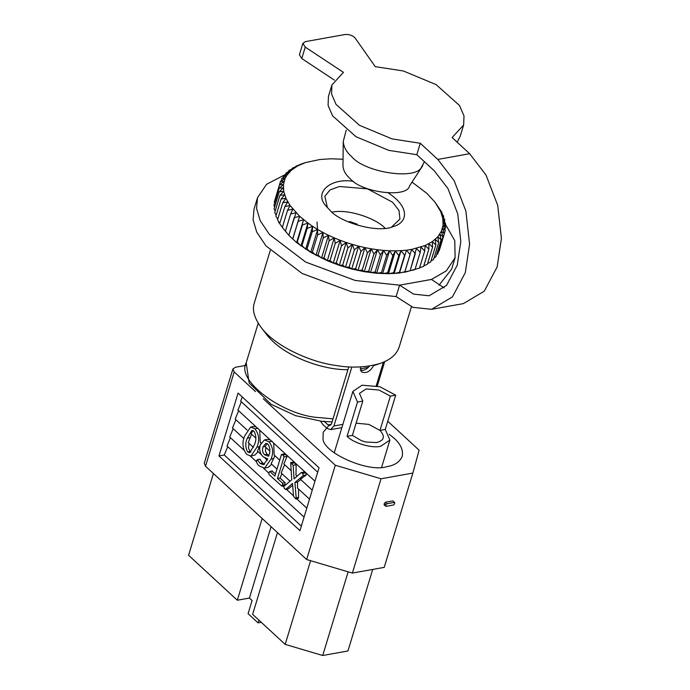 <?xml version="1.0" encoding="UTF-8"?>
<svg xmlns="http://www.w3.org/2000/svg" width="690" height="690" viewBox="0 0 690 690"><rect width="100%" height="100%" fill="white"/><g stroke="black" fill="none" stroke-linecap="round" stroke-linejoin="round"><path stroke-width="1.03" d="M385.27 429.465L389.885 440.099L380.673 446.275C371.876 448.569 353.401 443.092 347.079 436.322L357.498 402.029L352.883 391.394L362.086 385.218L379.845 386.719L395.689 395.172L385.27 429.465L379.966 430.422L390.385 396.129L378.939 390.023L366.123 388.936L359.464 393.395L362.802 401.071L352.383 435.364L361.439 440.677L365.778 441.997L376.645 442.557C384.296 440.453 385.408 436.408 379.966 430.422L368.796 424.393L356.092 423.168M395.689 395.172L390.385 396.129M362.802 401.071L357.498 402.029M352.383 435.364L347.079 436.322M328.871 425.463L323.187 432.311L323.049 438.115C321.635 452.166 368.529 473.116 386.874 466.621C394.637 465.465 399.752 462.024 402.227 456.314C403.641 448.724 399.269 441.393 389.108 434.312M372.729 569.423L347.95 650.972L322.713 655.5L285.186 644.382L252.635 614.359L277.475 532.611M261.26 622.311L258.077 622.88L248.089 613.66L252.083 600.516L249.426 598.066L237.326 600.231L188.586 555.26L213.417 473.521M235.894 419.736L232.461 428.059L243.932 438.65M260.311 444.938L257.456 451.122L261.458 454.814M265.029 458.108L267.315 460.213M260.846 443.429L261.018 442.911M238.628 410.748L235.187 419.08L247.106 430.068M259.716 430.206L260.242 442.195L261.07 442.954M304.109 472.098L305.791 472.814L306.17 475.013L300.443 479.283L312.242 490.167M287.549 488.994L285.902 489.288L284.384 488.658L283.814 486.441L291.767 479.714L290.671 462.559L293.923 462.033L296.148 464.758L295.976 475.16L297.097 476.195M284.427 453.968L285.996 454.546L287.04 456.375L283.883 464.008L291.025 470.589M273.766 443.17L274.12 454.995L279.709 460.152M270.17 439.849L267.341 439.409L264.434 439.927L269.014 441.798C272.998 446.965 273.671 452.709 271.032 459.057L264.572 468.165L259.328 466.009C257.517 464.75 256.585 462.973 256.525 460.67L257.31 459.704L260.19 463.49L263.382 464.741L267.789 458.928L263.201 456.797C259.906 453.589 258.957 449.578 260.354 444.783L264.434 439.927M256.111 426.886L253.446 426.532M258.051 428.248L254.929 428.809C259.095 434.338 259.776 440.462 256.956 447.172L250.944 456.125L254.912 455.081L258.06 451.683M264.615 464.215L262.683 463.042L259.906 459.238L259.388 459.333M264.572 468.165L268.324 467.303L271.696 464.258M275.543 473.866L271.869 471.106M281.865 473.642L280.054 478.032L285.056 482.646L284.918 484.57L284.09 485.76L281.848 486.165L268.971 474.435L268.953 472.495L269.868 471.468L274.87 476.083L281.425 454.512L284.677 453.735M288.204 488.882L292.672 485.389M298.563 497.43L296.183 497.852L295.976 499.094L298.485 498.327L298.589 489.063M233.168 428.714L229.727 437.037L243.751 449.975M250.47 456.176L256.344 461.593M263.52 468.217L268.798 473.081M282.788 485.993L283.564 486.709M286.402 489.322L293.483 495.851M296.821 498.939L306.783 508.133M274.887 455.702L271.136 463.74L276.983 469.14M284.599 464.663L281.158 472.986L290.033 481.18M300.797 479.61L297.545 482.043L297.528 488.089L309.517 499.146M245.571 365.45L235.454 367.27L232.901 368.978L234.177 371.936L255.49 391.592M263.287 398.786L335.297 465.224L381.027 478.774L352.374 573.08L306.645 559.53L205.525 466.242L204.249 463.283L232.901 368.978M306.645 559.53L335.297 465.224M299.943 530.662L218.963 455.952L238.067 393.084L319.039 467.786L299.943 530.662M237.326 600.231L262.166 518.492M310.603 560.703L285.186 644.382M387.763 421.262L419.115 450.191L412.862 473.064L381.027 478.774M352.374 573.08L384.209 567.37L412.862 473.064M392.783 500.914L394.723 502.475L392.783 500.914L385.158 502.286L384.063 504.821L385.977 506.357L385.727 505.192L384.123 503.709M348.139 571.82L322.713 655.5M249.426 598.066L271.092 526.729M258.077 622.88L258.914 620.146M301.332 526.091L224.276 455.003L218.963 455.952M224.276 455.003L227.709 446.68M304.057 517.112L227.001 446.025L230.443 437.693M314.968 481.189L237.912 410.093L241.353 401.77M317.702 472.202L240.646 401.114L242.337 397.017M290.671 462.559L293.138 465.293L294.087 478.86L301.099 472.641L304.428 471.934M296.148 464.758L293.138 465.293M301.099 472.641L302.712 473.366L303.246 475.531L294.915 482.508L296.183 497.852M306.17 475.013L303.246 475.531M297.545 482.043L294.915 482.508M295.976 499.094L293.517 496.317L292.526 483.466L285.6 489.469L287.851 489.063M281.425 454.512L282.917 455.098L284.03 456.918L277.475 478.489L282.486 483.112L282.512 485.001L281.572 486.062M287.04 456.375L284.03 456.918M272.171 470.908L269.868 471.468L272.447 471.003M280.054 478.032L277.475 478.489M285.056 482.646L282.486 483.112M284.918 484.57L282.512 485.001M264.546 454.719L268.548 456.254C270.463 452.045 270.282 448.026 268.013 444.188L265.831 443.351L263.062 446.844C261.984 449.897 262.485 452.528 264.546 454.719L267.151 454.253L265.434 451.277L265.866 447.379M268.815 455.331L267.151 454.253M272.136 441.238L269.014 441.798M273.792 458.557L271.032 459.057M269.755 450.967L265.124 446.697L267.142 443.567M265.21 446.464L263.062 446.844M259.656 459.143L257.31 459.704L259.906 459.238M262.683 463.042L260.19 463.49M250.944 456.125L246.71 454.365C242.526 448.836 241.845 442.713 244.665 435.985L250.651 427.041L254.929 428.809M259.613 446.697L256.956 447.172M254.006 431.267L251.876 430.422L247.348 438.159C245.14 442.868 245.235 447.448 247.632 451.907L249.702 452.761L254.274 445.007C256.49 440.306 256.395 435.726 254.006 431.267M255.843 438.133L250.953 433.622L253.17 430.655M253.472 447.439L248.236 442.618L251.591 434.217M250.022 437.676L247.348 438.159M250.97 452.071L250.125 451.458L247.632 451.907M250.125 451.458L248.495 448.181L249.03 443.351M385.727 505.192L386.762 503.769L394.395 502.406L394.654 503.588L393.602 504.994L385.977 506.357M386.762 503.769L385.158 502.286M419.511 268.074L424.721 250.927L425.126 245.528L411.602 249.426L415.311 253.635L410.102 270.782L416.45 248.391L420.193 252.419L414.983 269.566L420.193 252.419L420.96 247.089L424.712 250.927L419.503 268.074L404.651 272.283L411.602 249.426L406.453 250.185L399.51 273.042L406.453 250.185L401.045 250.66L394.102 273.525L393.636 272.714L398.846 255.567L401.045 250.66L395.405 250.858L388.461 273.714L387.651 272.774L392.86 255.628L395.405 250.858L389.565 250.772L382.614 273.628L381.475 272.533L386.685 255.386L389.565 250.772L383.562 250.401L376.611 273.257L375.153 271.998L380.363 254.852L383.562 250.401L377.43 249.746L370.487 272.61L368.719 271.179L373.928 254.032L377.43 249.746L371.22 248.814L364.268 271.679L362.216 270.066L367.425 252.92L371.22 248.814L364.95 247.615L358.007 270.48L355.678 268.677L360.887 251.531L364.95 247.615L358.679 246.157L351.728 269.014L349.149 267.021L354.358 249.875L358.679 246.157L352.426 244.433L345.483 267.297L342.671 265.098L347.881 247.952L352.426 244.433L346.251 242.475L339.299 265.331L336.28 262.933L341.49 245.787L346.251 242.475L340.17 240.275L333.227 263.14L330.027 260.527L335.237 243.38L340.17 240.275L334.236 237.86L327.293 260.725L323.929 257.905L329.139 240.758L334.236 237.86L328.483 235.247L321.54 258.103L318.047 255.084L323.256 237.938L328.483 235.247L322.946 232.444L316.003 255.3L312.397 252.066L317.607 234.919L322.946 232.444L317.659 229.468L310.707 252.324L307.033 248.892L312.242 231.745L317.659 229.468L312.648 226.337L305.696 249.202L301.97 245.562L307.179 228.416L312.648 226.337L307.947 223.077L301.004 245.942L297.252 242.104L302.462 224.957L307.947 223.077L299.598 216.246L292.896 238.533L298.106 221.395L303.591 219.705L296.64 242.57L289.058 235.566L282.322 227.433L287.532 210.286L292.819 209.122L290.619 214.029L285.41 231.176L290.619 214.038L296.001 212.71L288.946 234.885L294.156 217.747L299.598 216.246L290.076 205.517L287.532 210.286L282.322 227.433M445.266 230.486L443.058 225.104L441.359 231.322L437.736 236.886L432.285 241.655L425.126 245.528L428.852 249.168L423.643 266.314L428.861 249.168L428.904 243.708L432.587 247.149L432.285 241.655L435.882 244.89L435.235 239.378L438.728 242.406L437.736 236.886L441.1 239.706L439.789 234.195L442.989 236.799L441.359 231.322L444.377 233.72L442.454 228.287L445.266 230.486L444.325 233.574M427.377 264.296L432.587 247.149L427.377 264.296L423.798 265.814M430.672 262.036L435.882 244.89L430.672 262.036L427.628 263.468M433.518 259.552L438.728 242.406L433.518 259.552L431.043 260.837M435.89 256.844L441.1 239.697L435.89 256.853L434.01 257.931M437.779 253.946L442.989 236.799L437.779 253.946L436.529 254.739M439.168 250.867L444.377 233.72L438.59 251.281M443.696 216.332L440.574 211.338L442.79 218.394L443.058 225.104L445.636 227.105L443.17 221.801L445.499 223.603L442.79 218.394L444.852 220.007L441.928 214.901L443.696 216.332L443.368 217.393M442.031 212.606L434.881 202.015L440.574 211.338L442.031 212.606L441.816 213.314M300.003 164.643L295.924 166.195L297.614 165.936L292.189 168.213L294.233 167.989L288.894 170.473L291.284 170.266L286.057 172.957L288.782 172.759L283.676 175.657L286.73 175.45L281.796 178.563L285.16 178.322L280.399 181.643L284.064 181.358L279.51 184.877L283.452 184.541L279.139 188.258L283.34 187.844L279.278 191.76L283.719 191.259L279.924 195.356L284.591 194.753L281.089 199.03L285.945 198.306L282.745 202.757L277.535 219.903L282.753 202.765L287.773 201.903L284.901 206.517L290.076 205.517L285.945 198.306L283.719 191.259L283.452 184.541L285.16 178.322L286.73 175.45L291.284 170.266L297.614 165.936L305.549 162.555L300.064 164.436M295.769 166.695L295.924 166.195M291.939 169.041L292.189 168.213M288.532 171.672L288.894 170.473M285.557 174.579L286.048 172.957M283.038 177.77L283.676 175.665M280.977 181.229L281.787 178.563M275.241 198.936L280.399 181.643M274.301 202.023L279.51 184.877L274.301 202.023L274.68 202.946M273.93 205.404L279.139 188.258L273.93 205.404L274.654 206.983M274.068 208.906L279.278 191.76L274.068 208.906L275.163 211.037M274.724 212.503L279.933 195.356L274.715 212.503L276.198 215.116M275.879 216.177L281.089 199.03L275.879 216.177L277.751 219.196M279.812 223.275L277.535 219.903M279.692 223.663L284.901 206.517L279.692 223.663L282.348 227.329M303.591 219.705L297.243 242.095L296.64 242.57L310.707 252.324L327.293 260.725L339.299 265.331L351.728 269.014L364.268 271.679L376.611 273.257L388.461 273.714L399.51 273.042L414.371 269.833M307.947 223.077L307.179 228.407L301.97 245.554L301.004 245.942M312.648 226.337L312.234 231.737L307.024 248.883L305.696 249.202M317.659 229.468L317.607 234.919L312.397 252.066L310.707 252.324M322.946 232.444L323.248 237.929L318.038 255.076L316.003 255.3M328.483 235.247L329.139 240.758L323.929 257.905L321.54 258.103M334.236 237.86L335.228 243.38L330.018 260.527L327.293 260.725M340.17 240.275L341.49 245.787L336.28 262.933L333.227 263.14M346.251 242.475L347.881 247.952L342.671 265.098L339.299 265.331M352.426 244.433L354.358 249.866L349.149 267.013L345.483 267.297M358.679 246.157L360.879 251.531L355.669 268.677L351.728 269.014M364.95 247.615L367.416 252.92L362.207 270.066L358.007 270.48M371.22 248.814L373.92 254.023L368.71 271.17L364.268 271.679M377.43 249.746L380.354 254.852L375.144 271.998L370.487 272.61M383.562 250.401L386.685 255.386L381.475 272.533L376.611 273.257M389.565 250.772L392.852 255.628L387.642 272.774L382.614 273.628M395.405 250.858L398.837 255.567L393.628 272.714L388.461 273.714M401.045 250.66L404.599 255.214L399.389 272.36L394.102 273.525M406.453 250.185L410.102 254.567L404.892 271.713L399.51 273.042M423.651 266.314L419.572 267.867M445.636 227.105L444.895 229.563M445.499 223.603L444.921 225.527M444.852 220.007L444.403 221.473M305.196 162.676L320.057 159.468L331.114 158.786L343.042 159.261M412.016 182.108L426.912 193.407L434.881 202.015M282.952 228.252L289.058 235.566L296.64 242.57M299.598 216.246L292.655 239.102M353.487 181.341C330.708 177.537 313.096 192.639 326.249 206.275L330.372 210.726C340.144 222.284 377.439 233.556 393.205 226.613C407.954 222.603 410.127 207.207 388.436 193.079M327.396 207.673L324.843 196.279L330.044 189.897L339.428 186.498L367.537 188.87L392.627 202.256L399.027 210.579L399.933 219.092L391.471 227.139M331.994 212.149C348.502 208.553 376.593 218.79 384.813 227.976L385.167 228.304M317.529 229.52L317.029 221.999M278.648 222.836L278.933 221.973M399.234 346.88C396.767 354.427 390.324 359.964 379.914 363.518C365.924 367.503 351.288 368.158 335.995 365.484C312.122 362.517 275.362 346.932 261.062 327.327C254.248 317.909 252.005 309.75 254.334 302.85M368.4 367.313L360.171 368.978M347.941 369.676C323.972 370.254 284.073 356.868 266.995 335.012M323.86 421.064L328.061 424.937L329.829 425.575L331.519 423.738L348.795 366.864M351.512 368.115L333.934 425.971L330.562 429.637L327.017 428.369L322.817 424.488L320.643 421.254M360.439 370.418C363.803 370.815 366.856 369.34 369.607 365.985M373.902 365.174C370.202 371.643 366.019 373.859 361.353 371.832L360.413 366.925M383.399 362.198L376.24 385.796M431.552 309.318L463.387 303.609L484.285 291.171L497.145 266.901L501.414 238.524L497.714 205.335L485.967 174.95L469.64 153.715L452.123 137.552L463.645 124.968L464.008 115.98L459.531 105.51L436.071 84.594L403.391 70.984L375.265 66.645L355.203 38.148C352.642 35.431 349.269 34.215 345.086 34.5L305.446 41.607L302.884 43.323L305.239 47.11L343.43 72.355L331.916 84.948L331.554 93.926L336.03 104.397L359.49 125.321L392.162 138.932L420.296 143.261L437.805 159.425L454.141 180.659L465.888 211.045L469.588 244.234L465.31 272.61L452.459 296.881L431.552 309.318L412.939 307.352L396.129 296.596L351.779 291.905L302.16 273.481L266.012 245.933L256.749 232.159L253.092 219.92L254.041 209.096L257.517 197.668L256.568 208.492L260.225 220.731L269.48 234.496L305.636 262.053L355.247 280.476L399.605 285.16L413.612 294.13L429.12 295.769L446.542 285.401L457.254 265.176L460.817 241.526L457.737 213.874L447.948 188.551L434.338 170.853L416.82 154.698L388.694 150.36L356.014 136.749L332.554 115.825L328.078 105.363L328.44 96.376L331.916 84.948M444.136 287.894L431.431 279.45L446.292 270.868L455.107 257.706L454.779 240.707L444.205 222.128M334.296 80.04L301.763 58.538L305.239 47.11M302.884 43.323L299.417 54.76L301.763 58.538M463.645 124.968L460.17 136.396L457.134 142.183M455.107 257.706L451.639 269.135L439.013 285.237M285.617 174.398L266.582 184.29L257.517 197.668M343.249 141.459L342.964 165.833C343.284 170.43 345.587 174.622 349.882 178.391C361.482 192.889 407.298 198.168 409.446 186.041M424.419 161.71L421.349 167.411C415.346 180.34 364.044 172.31 351.529 156.483C346.389 151.972 343.629 146.961 343.258 141.433L346.251 130.117M420.296 143.261L416.82 154.698M396.129 296.596L399.605 285.16L431.431 279.45M234.177 371.936L205.525 466.242M294.966 462.826L291.896 463.378M305.791 472.814L302.712 473.366M285.996 454.546L282.917 455.098M333.011 418.83L317.46 417.467C284.384 415.233 235.808 381.372 246.192 362.802L258.224 323.213M333.934 425.971L342.861 424.367M328.061 424.937L331.269 424.359M357.351 224.259L349.977 221.602L348.416 221.956M437.805 159.425L469.64 153.715M352.883 391.394L334.219 452.83M389.885 440.099L381.639 467.242M253.566 426.515L250.651 427.041M399.243 346.863L411.43 306.748M254.343 302.832L270.247 250.487M373.704 365.596L379.914 363.518M267.056 335.099L261.13 327.422M377.266 386.029L384.684 361.638M332.08 421.883L322.299 421.426L295.518 415.665L271.153 404.323L249.168 382.993L246.201 362.793M341.878 427.61L330.562 429.637M409.455 186.033L422.78 165.617"/></g></svg>
